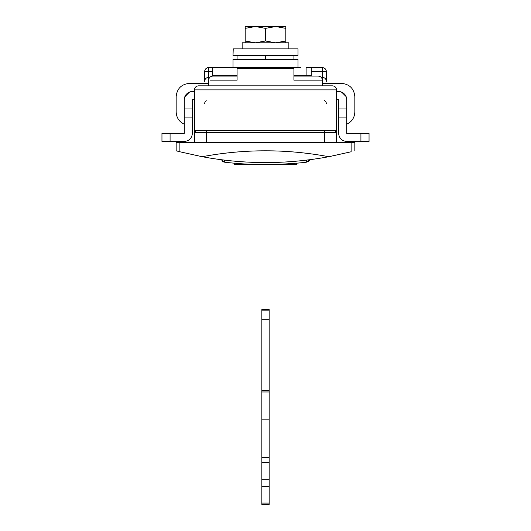 <?xml version="1.0" encoding="UTF-8"?>
<svg xmlns="http://www.w3.org/2000/svg" width="531" height="531" viewBox="0 0 531 531"><rect width="100%" height="100%" fill="white"/><g stroke="black" fill="none" stroke-linecap="round" stroke-linejoin="round"><path stroke-width="0.8" d="M233.116 59.439L297.984 59.439L297.984 67.563M233.242 48.885L233.016 55.377L297.984 55.377L297.984 48.885L233.242 48.885M293.922 76.086L318.288 76.086L293.922 76.086L293.922 75.681L306.108 75.681L306.108 67.563L322.35 67.563C324.793 67.822 326.147 69.176 326.406 71.619L326.406 81.369C326.147 78.92 324.793 77.566 322.35 77.307L321.189 77.307M212.712 71.619L204.594 71.619C204.853 69.176 206.207 67.822 208.65 67.563L300.665 67.563M212.712 67.563L212.712 75.681L237.078 75.681L237.078 76.086L212.712 76.086L237.078 76.086M306.108 75.681L311.212 75.681L311.212 67.563M245.196 68.373L245.196 67.563M239.109 68.373L239.109 67.563M293.922 55.377L293.922 59.439L293.922 55.377M265.792 55.377L265.792 59.439M265.208 55.377L265.208 59.439M237.078 55.377L237.078 59.439L237.078 55.377M261.843 310.19L261.843 504.45L269.157 504.45L269.157 503.089L261.843 503.089M269.157 310.19L269.157 503.089M269.157 390.756L261.843 390.756M269.157 319.695L261.843 319.695M269.157 419.178L261.843 419.178M245.216 164.013L244.745 163.986M244.512 163.973L245.083 164.006M224.46 160.123L224.414 162.167C251.807 165.42 279.193 165.42 306.586 162.167L309.845 159.712L306.586 162.167L309.845 159.712L306.586 162.167L306.54 160.123M224.421 162.074L221.155 159.712M346.71 141.465C341.811 140.947 339.103 138.239 338.592 133.341C339.103 138.239 341.811 140.947 346.71 141.465L360.921 141.465L360.921 133.341L369.045 133.341L369.045 141.465L360.921 141.465M192.408 133.341C191.897 138.239 189.189 140.947 184.29 141.465C189.189 140.947 191.897 138.239 192.408 133.341L192.408 117.099L184.29 117.099L184.29 108.981L192.408 108.981L192.408 117.099M338.592 117.099L338.592 108.981L346.71 108.981L346.71 117.099L338.592 117.099L338.592 133.341M161.955 133.341L170.079 133.341L170.079 141.465L161.955 141.465L161.955 133.341M194.439 99.642L192.408 99.642L192.408 108.981M338.592 108.981L338.592 99.642L336.561 99.642M336.561 91.518L338.592 91.518C343.484 92.036 346.192 94.744 346.71 99.642L346.71 108.981M184.29 108.981L184.29 99.642C184.808 94.744 187.516 92.036 192.408 91.518L194.439 91.518M189.242 92.162L187.881 92.898M187.489 93.177L187.124 93.476M185.664 95.115L186.102 94.525M184.907 96.529L185.631 95.175L184.907 96.529M346.219 96.854L345.369 95.175M345.05 94.717L344.745 94.345M343.497 93.171L343.099 92.885M339.495 91.571L341.632 92.109L346.119 96.596C357.509 96.596 357.509 96.596 346.119 96.596L346.697 99.231M346.146 96.669L346.398 97.405M189.461 92.075L184.781 96.854M184.35 98.666L184.303 99.231M184.337 98.746L184.881 96.596C173.491 96.596 173.491 96.596 184.881 96.596M191.572 91.564L189.368 92.109C189.368 80.719 189.368 80.719 189.368 92.109L189.428 92.082M189.985 91.89L190.423 91.763M190.802 91.677L190.237 91.817M338.605 91.518L340.597 91.77M185.95 94.717L186.255 94.345M341.632 92.109L341.632 92.109C341.632 80.719 341.632 80.719 341.632 92.109M360.921 133.341L346.71 133.341L346.71 117.099M184.29 117.099L184.29 133.341L170.079 133.341M170.079 141.465L184.29 141.465M269.708 164.583L261.292 164.583M288.851 48.885L288.851 42.792L242.149 42.792L242.149 48.885M255.232 26.55L245.196 26.55L245.196 28.362L255.232 26.55L275.529 26.55L265.5 28.362L255.471 26.55M285.804 26.55L285.804 28.362L275.768 26.55L285.804 26.55M255.232 42.792L245.196 40.98L245.196 42.792M275.529 42.792L265.5 40.98L255.471 42.792M285.804 42.792L285.804 40.98L275.768 42.792M285.804 40.98L285.804 28.362M265.5 40.98L265.5 28.362M245.196 40.98L245.196 28.362M296.563 163.216L296.563 164.61L234.436 164.61L234.436 163.216M297.161 163.156L280.122 164.298M243.61 163.913L247.021 164.112M265.5 164.61L267.02 164.603M224.414 162.167L223.166 161.802L224.414 162.167M222.582 161.47L222.071 161.052L222.582 161.47M309.619 160.17L307.847 161.802L309.619 160.17M210.462 80.148L237.078 80.148L237.078 68.373L293.922 68.373L293.922 80.148L322.35 80.148L322.35 71.619L311.212 71.619M194.439 142.68L194.439 132.531L196.47 130.5L206.625 130.5L206.625 132.531L194.439 132.531L196.47 130.5L194.439 132.531C194.446 130.599 195.7 129.922 198.202 130.5L196.47 130.5L198.202 130.5M332.798 130.5L334.53 130.5L332.798 130.5C335.3 129.922 336.554 130.599 336.561 132.531L334.53 130.5L336.561 132.531L336.561 142.68M206.625 130.5L334.53 130.5L336.561 132.531L336.561 89.892L194.446 89.892C194.691 87.436 196.045 86.082 198.501 85.836L332.333 85.836M326.406 103.698L326.067 102.071M326.067 102.065L323.97 99.981M326.406 81.369L326.406 71.619L322.35 71.619L322.35 67.563M207.03 99.981L206.586 100.206M205.271 101.454L204.939 102.058M204.933 102.071L204.594 103.698M208.65 67.563L208.65 77.307C206.207 77.566 204.853 78.92 204.594 81.369L204.594 71.619L204.594 81.369M176.166 150.804L179.876 151.773L176.166 150.804L176.166 142.68L179.876 142.68L179.876 151.773L202.178 156.711C244.393 164.524 286.607 164.524 328.822 156.711L351.124 151.773L329.373 156.605M351.124 151.773L351.124 142.68L354.834 142.68L354.834 150.804M351.124 142.68L179.876 142.68M328.822 156.711C286.607 148.833 244.393 148.833 202.178 156.711M334.53 130.5L336.561 132.531L324.375 132.531L324.375 130.5M201.03 156.492L201.561 156.599M201.78 156.638L202.251 156.725M328.755 156.725L329.174 156.645M208.65 85.836L208.65 77.307L209.811 77.307M269.157 310.144L261.843 310.144M269.157 486.555L261.843 486.555M269.157 479.798L261.843 479.798M269.157 462.494L261.843 462.494M269.157 457.616L261.843 457.616M269.157 391.971L261.843 391.971M184.29 112.021C173.657 112.021 173.657 112.021 184.29 112.021M346.71 112.021C357.343 112.021 357.343 112.021 346.71 112.021M324.375 142.68L324.375 132.531L206.625 132.531L206.625 142.68M294.128 75.681L294.128 76.086M236.872 75.681L236.872 76.086M233.016 59.439L233.016 67.563M261.843 309.546L269.157 309.546M176.166 112.021C176.438 117.709 179.146 121.772 184.29 124.208C179.146 121.772 176.438 117.709 176.166 112.021L176.166 96.596C176.976 88.604 181.376 84.203 189.368 83.4C181.376 84.203 176.976 88.604 176.166 96.596M354.834 112.021C354.562 117.709 351.854 121.772 346.71 124.208C351.854 121.772 354.562 117.709 354.834 112.021L354.834 96.596C354.024 88.604 349.624 84.203 341.632 83.4C349.624 84.203 354.024 88.604 354.834 96.596M189.368 83.4L208.65 83.4M322.35 83.4L341.632 83.4M318.288 76.086C320.744 76.338 322.098 77.692 322.35 80.148L322.35 85.836M194.439 132.531L194.439 89.892M336.561 89.892C336.309 87.436 334.955 86.082 332.499 85.836M208.65 80.148C208.902 77.692 210.256 76.338 212.712 76.086M208.457 67.563L207.488 67.729"/></g></svg>
